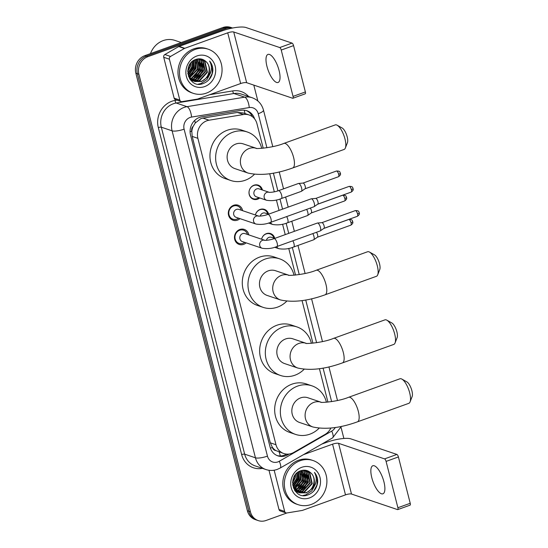 <?xml version="1.0" encoding="UTF-8"?>
<svg xmlns="http://www.w3.org/2000/svg" width="548" height="548" viewBox="0 0 548 548"><rect width="100%" height="100%" fill="white"/><g stroke="black" fill="none" stroke-linecap="round" stroke-linejoin="round"><path stroke-width="0.82" d="M273.897 238.147A6.987 6.316 108.7 0 0 270.006 233.88A6.987 6.316 108.7 0 0 266.095 233.941A6.987 6.316 108.7 0 0 261.581 239.216A7.453 6.734 -71.3 0 1 266.362 233.633A7.453 6.734 -71.3 0 1 270.534 233.564A7.453 6.734 -71.3 0 1 274.754 238.394M255.382 214.994A7.453 6.734 -71.3 0 1 260.19 209.418A7.453 6.734 -71.3 0 1 264.362 209.35A7.453 6.734 -71.3 0 1 268.582 214.179M259.731 197.951A7.453 6.734 -71.3 0 1 257.587 199.191A7.453 6.734 -71.3 0 1 253.416 199.253A7.453 6.734 -71.3 0 1 248.998 192.307A7.453 6.734 -71.3 0 1 254.019 185.197A7.453 6.734 -71.3 0 1 258.19 185.135A7.453 6.734 -71.3 0 1 262.417 190.005M246.141 242.846A7.932 7.165 -71.3 0 1 243.62 244.367A7.932 7.165 -71.3 0 1 239.181 244.442A7.932 7.165 -71.3 0 1 234.482 237.044A7.932 7.165 -71.3 0 1 239.825 229.489A7.932 7.165 -71.3 0 1 244.264 229.413A7.932 7.165 -71.3 0 1 248.826 234.907M239.962 218.631A7.932 7.165 -71.3 0 1 237.448 220.152A7.932 7.165 -71.3 0 1 233.01 220.221A7.932 7.165 -71.3 0 1 228.311 212.829A7.932 7.165 -71.3 0 1 233.654 205.274A7.932 7.165 -71.3 0 1 238.092 205.199A7.932 7.165 -71.3 0 1 242.654 210.685M263.211 148.22L256.978 123.773A13.981 12.625 108.7 0 0 249.128 114.97L243.189 112.957L237.346 112.443L202.904 118.121L200.746 118.704L195.246 122.992L193.245 126.246A4.658 4.206 108.7 0 0 191.766 131.171A13.981 3.5 165.7 0 1 190.081 131.746M249.128 114.97A13.981 12.625 108.7 0 0 243.497 114.525L209.055 120.204A13.981 12.625 108.7 0 0 206.863 120.772A13.981 12.625 108.7 0 0 197.883 138.329L275.986 444.743A13.981 12.625 108.7 0 0 283.83 453.539A13.981 12.625 108.7 0 0 293.742 452.443L325.046 434.434A13.981 12.625 108.7 0 0 330.882 428.029M275.918 450.586A13.981 12.625 -71.3 0 1 272.329 447.23L272.383 447.463A4.658 4.206 108.7 0 0 275.918 450.586L283.83 453.539M191.766 131.171L191.821 131.404A13.981 12.625 -71.3 0 1 193.245 126.246M191.821 131.404L192.19 136.404L270.294 442.818L272.329 447.23M327.923 402.109L319.402 368.667M312.908 343.185L302.044 300.564M295.543 275.075L288.748 248.408M285.234 234.619L282.576 224.194M279.062 210.405L276.404 199.972M274.329 191.841L269.705 173.709M286.94 512.955L266.081 520.47A13.981 12.625 -71.3 0 1 258.259 520.6L256.745 520.086A13.981 12.625 -71.3 0 1 248.895 511.291L137.363 73.72A13.981 12.625 -71.3 0 1 146.343 56.17L224.42 28.037A13.981 12.625 -71.3 0 1 232.242 27.914A13.981 12.625 -71.3 0 0 224.42 28.037L146.343 56.17A13.981 12.625 -71.3 0 0 137.363 73.72L248.895 511.291A13.981 12.625 -71.3 0 0 256.745 520.086L255.231 519.572A13.981 12.625 -71.3 0 1 247.381 510.777L135.849 73.213A13.981 12.625 -71.3 0 1 144.83 55.656L222.906 27.53A13.981 12.625 -71.3 0 1 230.722 27.4L232.571 28.023M254.601 118.882A13.981 12.625 108.7 0 0 246.943 110.751A13.981 12.625 108.7 0 0 241.312 110.306L201.698 116.834A13.981 12.625 108.7 0 0 199.506 117.409A13.981 12.625 108.7 0 0 190.526 134.959L270.082 447.065A13.981 12.625 108.7 0 0 277.925 455.868A13.981 12.625 108.7 0 0 287.837 454.772L289.111 454.039M258.259 520.6A13.981 12.625 -71.3 0 1 250.409 511.798L138.877 74.233A13.981 12.625 -71.3 0 1 147.864 56.677L225.934 28.551A13.981 12.625 -71.3 0 1 232.4 28.058M253.806 85.118L257.855 100.976M341.082 427.502L343.877 438.462M286.583 454.107L286.323 454.258A13.981 12.625 -71.3 0 1 277.178 455.587M246.175 110.518A13.981 12.625 -71.3 0 1 252.477 116.765M279.076 70.493A14.912 5.192 -109.8 0 0 267.965 54.416A14.912 5.192 -109.8 0 0 266.958 66.397A14.912 5.192 -109.8 0 0 278.069 82.474A14.912 5.192 -109.8 0 0 279.076 70.493M179.819 100.085A2.329 2.103 108.7 0 0 181.128 101.551L175.442 99.626A2.329 2.103 -71.3 0 1 174.134 98.161L179.819 100.085L169.401 59.211L163.722 57.287A2.329 2.103 -71.3 0 1 164.866 54.526L178.73 46.546A2.329 2.103 -71.3 0 1 179.08 46.388L222.043 30.907A18.639 4.665 165.7 0 1 246.052 27.544L292.057 43.107A2.329 0.808 70.2 0 1 293.564 45.614L281.234 50.053A2.329 0.808 -109.8 0 0 279.733 47.546L233.729 31.99A4.658 1.165 -14.3 0 0 227.728 32.825L184.758 48.306A2.329 2.103 108.7 0 0 184.416 48.471L170.544 56.444A2.329 2.103 108.7 0 0 169.401 59.211M174.134 98.161L163.722 57.287M181.128 101.551A2.329 2.103 108.7 0 0 182.066 101.627L197.321 99.113A2.329 2.103 108.7 0 0 197.684 99.017L240.647 83.536A4.658 1.165 -14.3 0 1 246.655 82.693L292.659 98.256A2.329 0.808 -109.8 0 0 292.892 98.263A2.329 0.808 -109.8 0 0 293.05 96.393L305.373 91.948L293.564 45.614M305.373 91.948A2.329 0.808 70.2 0 1 305.215 93.818L292.892 98.263M293.05 96.393L281.234 50.053M150.474 53.622A20.968 18.94 -71.3 0 1 163.201 40.593A20.968 18.94 -71.3 0 1 174.928 40.401L181.244 42.539M206.349 93.133A23.297 21.043 -71.3 0 1 193.314 93.345A23.297 21.043 -71.3 0 1 179.511 71.624A23.297 21.043 -71.3 0 1 195.204 49.423A23.297 21.043 -71.3 0 1 208.24 49.21A23.297 21.043 -71.3 0 1 222.043 70.932A23.297 21.043 -71.3 0 1 206.349 93.133M193.314 93.345L191.8 92.831A23.297 21.043 -71.3 0 1 177.997 71.11A23.297 21.043 -71.3 0 1 193.691 48.909A23.297 21.043 -71.3 0 1 206.726 48.697L208.24 49.21M212.843 70.781C212.96 67 211.884 63.76 209.61 61.061C212.658 66.829 211.768 72.35 206.939 77.624A11.652 10.522 -71.3 0 0 205.767 61.39C202.986 58.937 199.787 58.252 196.177 59.342C181.367 63.726 188.382 89.331 202.918 83.645C208.685 81.467 211.994 77.179 212.843 70.781M196.876 55.978A16.31 14.734 -71.3 0 1 215.159 66.096A16.31 14.734 -71.3 0 1 204.678 86.577A16.31 14.734 -71.3 0 1 186.395 76.46A16.31 14.734 -71.3 0 1 196.876 55.978M193.622 81.07L199.123 80.7L206.939 72.137L204.473 61.321L201.061 59.081M193.848 81.179L199.595 80.864L207.411 72.302L204.945 61.479L200.28 58.876M192.732 80.583L197.232 80.063L205.048 71.5L202.575 60.677L200.136 58.862M192.951 80.714L197.705 80.22L205.521 71.658L203.055 60.842L200.335 58.889M191.875 80.001L195.335 79.426L203.157 70.863L200.684 60.04L199.26 58.828M192.088 80.159L195.807 79.583L203.63 71.021L201.157 60.198L199.493 58.828M191.06 79.309L193.444 78.782L201.26 70.219L198.794 59.396L198.26 58.889M191.259 79.487L193.917 78.939L201.733 70.377L199.267 59.561L198.513 58.862M190.279 78.494L191.547 78.145L199.369 69.582L197.184 59.061M190.471 78.707L192.019 78.302L199.842 69.74L197.458 59.006M189.546 77.535L197.472 68.938L196.04 59.39M189.724 77.789L197.951 69.096L196.335 59.294M188.868 76.412L195.581 68.301L194.821 59.89M189.033 76.713L196.054 68.459L195.136 59.746M188.272 75.069L193.691 67.657L193.513 60.636M188.409 75.432L194.163 67.815L193.855 60.424M187.786 73.398L191.793 67.02L192.067 61.76M187.889 73.857L192.266 67.178L192.444 61.431M187.731 70.802L189.903 66.377L190.32 63.698M187.697 71.589L190.375 66.534L190.807 63.075M188.519 76.48L190.409 78.981L194.78 81.549L201.486 81.501L206.939 77.624M194.547 81.46L201.013 81.344C209.315 78.981 212.062 66.24 205.767 61.39M187.793 73.466L190.882 79.138L194.78 81.549M190.348 79.775L193.608 81.118M192.649 80.823L193.376 81.022M190.101 79.453L192.889 80.905M190.649 80.138L191.711 80.481M191.958 80.535L192.704 80.679M190.04 79.357L190.786 79.33M190.197 79.515L190.992 79.508M189.553 78.617L189.998 78.549M189.677 78.823L190.19 78.754M189.752 73.973L193.43 67.308L193.869 61.931M191.642 74.61L195.328 67.945L195.766 62.575M195.431 75.891L199.109 69.226L199.547 63.856M197.321 76.535L201.006 69.87L201.445 64.493M199.219 77.172L202.897 70.507L203.335 65.137M198.225 84.145L201.027 83.508L206.98 79.529L210.473 73.069L210.809 71.446M188.293 75.055L193.197 67.226L193.465 60.67M190.183 75.699L195.088 67.87L195.287 60.938M193.971 76.98L198.876 69.151L199.075 62.219M195.862 77.617L200.767 69.788L200.965 62.856M197.76 78.261L202.664 70.432L202.856 63.5M208.863 79.83L212.124 73.631L212.364 66.89L209.61 61.061M337.15 125.211L342.158 127.999A8.384 2.918 70.2 0 1 347.185 136.849A8.384 2.918 70.2 0 1 347.439 142.651L345.363 148.001A13.049 4.542 -109.8 0 0 344.973 138.966A13.049 4.542 -109.8 0 0 337.15 125.211A13.049 4.542 -109.8 0 0 335.246 124.903L283.885 143.405A13.049 4.542 70.2 0 1 293.605 157.475A13.049 4.542 70.2 0 1 292.728 167.955L344.089 149.453A13.049 4.542 -109.8 0 0 345.363 148.001M256.32 148.309L243.223 143.877A13.049 11.782 108.7 0 0 235.921 144.001A13.049 11.782 108.7 0 0 227.132 156.433A13.049 11.782 108.7 0 0 234.859 168.599L248.114 173.079C260.677 175.86 275.548 174.154 292.728 167.955M254.375 174.36A25.626 23.146 -71.3 0 1 245.168 180.278A25.626 23.146 -71.3 0 1 230.831 180.511A25.626 23.146 -71.3 0 1 215.652 156.618A25.626 23.146 -71.3 0 1 232.914 132.198A25.626 23.146 -71.3 0 1 247.251 131.965A25.626 23.146 -71.3 0 1 261.704 148.357M230.831 180.511L225.153 178.593A25.626 23.146 -71.3 0 1 209.973 154.7A25.626 23.146 -71.3 0 1 227.235 130.273A25.626 23.146 -71.3 0 1 241.572 130.04L247.251 131.965M369.489 252.066L374.496 254.854A8.384 2.918 70.2 0 1 379.517 263.704A8.384 2.918 70.2 0 1 379.771 269.506L377.695 274.856A13.049 4.542 -109.8 0 0 377.305 265.821A13.049 4.542 -109.8 0 0 369.489 252.066A13.049 4.542 -109.8 0 0 367.585 251.758L316.217 270.26A13.049 4.542 70.2 0 1 325.944 284.33A13.049 4.542 70.2 0 1 325.06 294.81L376.428 276.302A13.049 4.542 -109.8 0 0 377.695 274.856M280.446 299.934A13.049 11.782 108.7 0 1 273.123 291.721A13.049 11.782 108.7 0 1 281.508 275.336A13.049 11.782 108.7 0 1 288.645 275.165L275.555 270.733A13.049 11.782 108.7 0 0 268.253 270.856A13.049 11.782 108.7 0 0 259.464 283.289A13.049 11.782 108.7 0 0 267.198 295.454L280.446 299.934C293.009 302.715 307.88 301.01 325.06 294.81M286.707 301.215A25.626 23.146 -71.3 0 1 277.5 307.133A25.626 23.146 -71.3 0 1 263.163 307.366A25.626 23.146 -71.3 0 1 247.984 283.474A25.626 23.146 -71.3 0 1 265.246 259.053A25.626 23.146 -71.3 0 1 279.59 258.82A25.626 23.146 -71.3 0 1 294.036 275.212M263.163 307.366L257.485 305.448A25.626 23.146 -71.3 0 1 242.305 281.556A25.626 23.146 -71.3 0 1 259.567 257.128A25.626 23.146 -71.3 0 1 273.904 256.896L279.59 258.82M386.847 320.169L391.854 322.964A8.384 2.918 70.2 0 1 396.882 331.807A8.384 2.918 70.2 0 1 397.136 337.616L395.06 342.959A13.049 4.542 -109.8 0 0 394.663 333.931A13.049 4.542 -109.8 0 0 386.847 320.169A13.049 4.542 -109.8 0 0 384.943 319.861L333.581 338.369A13.049 4.542 70.2 0 1 343.301 352.433A13.049 4.542 70.2 0 1 342.425 362.913L393.786 344.411A13.049 4.542 -109.8 0 0 395.06 342.959M306.01 343.267L292.913 338.842A13.049 11.782 108.7 0 0 285.618 338.959A13.049 11.782 108.7 0 0 276.829 351.391A13.049 11.782 108.7 0 0 284.556 363.557L297.804 368.037C310.374 370.818 325.245 369.112 342.425 362.913M304.072 369.318A25.626 23.146 -71.3 0 1 294.865 375.243A25.626 23.146 -71.3 0 1 280.521 375.476A25.626 23.146 -71.3 0 1 265.342 351.576A25.626 23.146 -71.3 0 1 282.604 327.156A25.626 23.146 -71.3 0 1 296.948 326.923A25.626 23.146 -71.3 0 1 311.401 343.315M280.521 375.476L274.843 373.551A25.626 23.146 -71.3 0 1 259.663 349.658A25.626 23.146 -71.3 0 1 276.925 325.238A25.626 23.146 -71.3 0 1 291.269 324.998L296.948 326.923M401.869 379.093L406.876 381.888A8.384 2.918 70.2 0 1 411.897 390.731A8.384 2.918 70.2 0 1 412.151 396.54L410.075 401.883A13.049 4.542 -109.8 0 0 409.685 392.854A13.049 4.542 -109.8 0 0 401.869 379.093A13.049 4.542 -109.8 0 0 399.958 378.784L348.596 397.293A13.049 4.542 70.2 0 1 358.324 411.356A13.049 4.542 70.2 0 1 357.44 421.837L408.808 403.335A13.049 4.542 -109.8 0 0 410.075 401.883M312.826 426.961A13.049 11.782 108.7 0 1 305.503 418.747A13.049 11.782 108.7 0 1 313.888 402.369A13.049 11.782 108.7 0 1 321.025 402.191L307.935 397.766A13.049 11.782 108.7 0 0 300.633 397.882A13.049 11.782 108.7 0 0 291.844 410.315A13.049 11.782 108.7 0 0 299.571 422.481L312.826 426.961C325.389 429.742 340.26 428.036 357.44 421.837M319.087 428.241A25.626 23.146 -71.3 0 1 309.88 434.167A25.626 23.146 -71.3 0 1 295.543 434.4A25.626 23.146 -71.3 0 1 280.364 410.507A25.626 23.146 -71.3 0 1 297.626 386.08A25.626 23.146 -71.3 0 1 311.963 385.847A25.626 23.146 -71.3 0 1 326.416 402.239M295.543 434.4L289.865 432.475A25.626 23.146 -71.3 0 1 274.685 408.582A25.626 23.146 -71.3 0 1 291.947 384.162A25.626 23.146 -71.3 0 1 306.284 383.929L311.963 385.847M241.298 210.226A6.987 6.316 108.7 0 0 237.407 205.959A6.987 6.316 108.7 0 0 233.496 206.027A6.987 6.316 108.7 0 0 228.79 212.686A6.987 6.316 108.7 0 0 232.927 219.207A6.987 6.316 108.7 0 0 236.839 219.138A6.987 6.316 108.7 0 0 238.613 218.173M236.441 209.418A4.192 3.788 108.7 0 0 233.612 213.412A4.192 3.788 108.7 0 0 236.099 217.323L255.937 224.036A4.192 3.788 108.7 0 1 253.656 221.639A4.192 3.788 108.7 0 1 256.279 216.131A4.192 3.788 108.7 0 1 258.581 216.076L238.784 209.377A4.192 3.788 108.7 0 0 236.441 209.418M270.705 222.33A4.192 1.459 70.2 0 0 271.048 219.207A4.192 1.459 70.2 0 0 270.993 218.96A4.192 1.459 70.2 0 0 267.862 214.439L311.175 198.835A4.192 1.459 70.2 0 1 311.305 198.808A4.192 1.459 70.2 0 1 311.593 198.842A4.192 1.459 70.2 0 1 314.299 203.356A4.192 1.459 70.2 0 1 314.141 206.665A4.192 1.459 70.2 0 1 314.018 206.726L270.705 222.33C266.027 224.283 261.101 224.851 255.937 224.036M315.675 198.451A3.028 1.055 70.2 0 1 315.778 198.431A3.028 1.055 70.2 0 1 315.984 198.458A3.028 1.055 70.2 0 1 317.936 201.712A3.028 1.055 70.2 0 1 317.819 204.103A3.028 1.055 70.2 0 1 317.73 204.151M247.47 234.448A6.987 6.316 108.7 0 0 243.579 230.181A6.987 6.316 108.7 0 0 239.675 230.242A6.987 6.316 108.7 0 0 234.962 236.9A6.987 6.316 108.7 0 0 239.106 243.422A6.987 6.316 108.7 0 0 243.017 243.36A6.987 6.316 108.7 0 0 244.785 242.387M262.108 248.251C267.273 249.073 272.198 248.497 276.884 246.545A4.192 1.459 70.2 0 0 277.226 243.422A4.192 1.459 70.2 0 0 277.165 243.175A4.192 1.459 70.2 0 0 274.041 238.654C268.664 240.675 263.115 240.38 264.739 240.291L244.956 233.599A4.192 3.788 108.7 0 0 242.613 233.633A4.192 3.788 108.7 0 0 239.784 237.633A4.192 3.788 108.7 0 0 242.271 241.538L262.108 248.251A4.192 3.788 108.7 0 1 259.827 245.853A4.192 3.788 108.7 0 1 262.451 240.346A4.192 3.788 108.7 0 1 264.752 240.291L264.8 240.305M274.041 238.654L317.347 223.05A4.192 1.459 70.2 0 1 317.484 223.022A4.192 1.459 70.2 0 1 317.765 223.063A4.192 1.459 70.2 0 1 320.47 227.571A4.192 1.459 70.2 0 1 320.313 230.879A4.192 1.459 70.2 0 1 320.19 230.941L276.884 246.545M321.854 222.666A3.028 1.055 70.2 0 1 321.95 222.646A3.028 1.055 70.2 0 1 322.156 222.673A3.028 1.055 70.2 0 1 324.108 225.934A3.028 1.055 70.2 0 1 323.991 228.317A3.028 1.055 70.2 0 1 323.902 228.365M261.554 189.711A6.987 6.316 108.7 0 0 257.663 185.443A6.987 6.316 108.7 0 0 253.751 185.512A6.987 6.316 108.7 0 0 249.045 192.17A6.987 6.316 108.7 0 0 253.183 198.684A6.987 6.316 108.7 0 0 257.094 198.623A6.987 6.316 108.7 0 0 258.861 197.657M278.5 190.67L298.468 183.47A4.192 1.459 70.2 0 1 298.605 183.443A4.192 1.459 70.2 0 1 298.886 183.484A4.192 1.459 70.2 0 1 301.599 187.991A4.192 1.459 70.2 0 1 301.434 191.3A4.192 1.459 70.2 0 1 301.311 191.362L281.343 198.554A4.192 1.459 70.2 0 0 281.686 195.437A4.192 1.459 70.2 0 0 281.624 195.191A4.192 1.459 70.2 0 0 278.5 190.67C273.123 192.684 267.582 192.389 269.205 192.3L259.04 188.861A4.192 3.788 108.7 0 0 256.69 188.902A4.192 3.788 108.7 0 0 253.868 192.896A4.192 3.788 108.7 0 0 256.354 196.807L266.575 200.267A4.192 3.788 108.7 0 1 264.287 197.869A4.192 3.788 108.7 0 1 266.917 192.355A4.192 3.788 108.7 0 1 269.219 192.307L269.26 192.321M302.976 183.087A3.028 1.055 70.2 0 1 303.071 183.066A3.028 1.055 70.2 0 1 303.277 183.094A3.028 1.055 70.2 0 1 305.229 186.354A3.028 1.055 70.2 0 1 305.113 188.738A3.028 1.055 70.2 0 1 305.031 188.786M267.725 213.926A6.987 6.316 108.7 0 0 263.835 209.665A6.987 6.316 108.7 0 0 259.923 209.726A6.987 6.316 108.7 0 0 255.402 215.001M268.527 214.2L265.211 213.076A4.192 3.788 108.7 0 0 262.862 213.117A4.192 3.788 108.7 0 0 260.197 216.111M306.633 209.384A4.192 1.459 70.2 0 1 307.771 212.213A4.192 1.459 70.2 0 1 307.606 215.515A4.192 1.459 70.2 0 1 307.49 215.576L287.515 222.776C282.837 224.728 277.911 225.297 272.746 224.481A4.192 3.788 108.7 0 1 270.568 222.378M310.291 208.069A3.028 1.055 70.2 0 1 311.408 210.569A3.028 1.055 70.2 0 1 311.291 212.96A3.028 1.055 70.2 0 1 311.202 213.001M274.699 238.414L271.383 237.298A4.192 3.788 108.7 0 0 269.041 237.332A4.192 3.788 108.7 0 0 266.369 240.325M312.805 233.599A4.192 1.459 70.2 0 1 313.942 236.428A4.192 1.459 70.2 0 1 313.778 239.736A4.192 1.459 70.2 0 1 313.661 239.798L293.687 246.99C289.008 248.95 284.083 249.518 278.918 248.696A4.192 3.788 108.7 0 1 276.74 246.593M316.463 232.284A3.028 1.055 70.2 0 1 317.58 234.791A3.028 1.055 70.2 0 1 317.463 237.174A3.028 1.055 70.2 0 1 317.374 237.222M383.929 481.829A14.912 5.192 -109.8 0 0 372.811 465.759A14.912 5.192 -109.8 0 0 371.811 477.733A14.912 5.192 -109.8 0 0 382.922 493.81A14.912 5.192 -109.8 0 0 383.929 481.829M284.665 511.421A2.329 2.103 108.7 0 0 285.974 512.887L280.295 510.969A2.329 2.103 -71.3 0 1 278.987 509.503L284.665 511.421L274.247 470.547L273.514 470.3M278.987 509.503L268.986 470.273M321.888 444.051L326.896 442.243A18.639 4.665 165.7 0 1 350.905 438.886L396.91 454.443A2.329 0.808 70.2 0 1 398.41 456.95L386.087 461.395A2.329 0.808 -109.8 0 0 384.58 458.888L338.575 443.325A4.658 1.165 -14.3 0 0 332.574 444.168L303.441 454.662M285.974 512.887A2.329 2.103 108.7 0 0 286.912 512.962L302.167 510.448A2.329 2.103 108.7 0 0 302.537 510.352L345.5 494.871A4.658 1.165 -14.3 0 1 351.501 494.036L397.505 509.592A2.329 0.808 -109.8 0 0 397.738 509.599A2.329 0.808 -109.8 0 0 397.896 507.729L410.226 503.29L398.41 456.95M410.226 503.29A2.329 0.808 70.2 0 1 410.068 505.16L397.738 509.599M397.896 507.729L386.087 461.395M274.185 470.205A2.329 2.103 108.7 0 0 274.247 470.547M311.196 504.468A23.297 21.043 -71.3 0 1 298.16 504.681A23.297 21.043 -71.3 0 1 284.364 482.959A23.297 21.043 -71.3 0 1 300.051 460.758A23.297 21.043 -71.3 0 1 313.086 460.546A23.297 21.043 -71.3 0 1 326.889 482.267A23.297 21.043 -71.3 0 1 311.196 504.468M298.16 504.681L296.646 504.174A23.297 21.043 -71.3 0 1 282.843 482.445A23.297 21.043 -71.3 0 1 298.537 460.245A23.297 21.043 -71.3 0 1 311.572 460.032L313.086 460.546M317.689 482.124C317.806 478.342 316.73 475.102 314.463 472.397C317.504 478.171 316.614 483.692 311.791 488.96A11.652 10.522 -71.3 0 0 310.613 472.732C307.832 470.273 304.633 469.595 301.023 470.677C286.214 475.061 293.235 500.667 307.764 494.981C313.531 492.81 316.84 488.521 317.689 482.124M301.722 467.314A16.31 14.734 -71.3 0 1 320.005 477.431A16.31 14.734 -71.3 0 1 309.524 497.913A16.31 14.734 -71.3 0 1 291.241 487.795A16.31 14.734 -71.3 0 1 301.722 467.314M298.475 492.412L303.969 492.042L311.791 483.48L309.319 472.657L305.907 470.417M298.701 492.515L304.441 492.2L312.264 483.637L309.791 472.814L305.126 470.218M297.585 491.926L302.078 491.398L309.894 482.836L307.428 472.02L304.983 470.205M297.804 492.056L302.551 491.563L310.367 483L307.901 472.177L305.181 470.225M296.728 491.337L300.188 490.761L308.003 482.199L305.531 471.376L304.106 470.17M296.934 491.494L300.66 490.919L308.476 482.356L306.01 471.533L304.339 470.17M295.906 490.645L298.29 490.118L306.113 481.555L303.64 470.739L303.106 470.225M296.112 490.83L298.763 490.282L306.585 481.719L304.113 470.896L303.366 470.198M295.132 489.83L296.399 489.48L304.215 480.918L302.03 470.403M295.317 490.042L296.872 489.638L304.688 481.076L302.304 470.342M294.399 488.878L302.325 480.274L300.886 470.725M294.577 489.131L302.797 480.438L301.181 470.629M293.721 487.754L300.427 479.637L299.674 471.225M293.886 488.049L300.907 479.795L299.982 471.081M293.118 486.412L298.537 478.993L298.365 471.972M293.262 486.768L299.009 479.158L298.701 471.76M292.632 484.733L296.646 478.356L296.913 473.095M292.735 485.199L297.119 478.514L297.297 472.766M292.584 482.144L294.749 477.712L295.173 475.034M292.543 482.932L295.221 477.877L295.66 474.41M293.372 487.823L295.262 490.316L299.633 492.885L306.339 492.844L311.791 488.96M299.393 492.803L305.866 492.679C314.162 490.316 316.908 477.582 310.613 472.732M292.639 484.802L295.735 490.474L299.633 492.885M295.201 491.111L298.454 492.46M297.502 492.159L298.228 492.357M294.954 490.789L297.735 492.241M295.495 491.481L296.564 491.816M296.804 491.878L297.55 492.022M294.886 490.7L295.632 490.666M295.043 490.857L295.838 490.844M294.399 489.96L294.845 489.885M294.529 490.159L295.036 490.09M294.598 485.309L298.283 478.644L298.722 473.273M296.495 485.953L300.174 479.288L300.612 473.91M294.783 489.405L296.235 488.48M298.386 486.59L302.064 479.925L302.503 474.554M301.996 471.951L301.496 470.533M300.277 487.234L303.962 480.569L304.4 475.191M302.174 487.871L305.853 481.206L306.291 475.835M304.065 488.515L307.743 481.85L308.182 476.472M303.071 495.481L305.873 494.851L311.826 490.871L315.319 484.411L315.655 482.781M293.139 486.398L298.044 478.562L298.317 472.006M295.03 487.035L299.934 479.205L300.133 472.273M298.818 488.316L303.722 480.486L303.921 473.554M300.715 488.96L305.62 481.123L305.811 474.198M302.606 489.597L307.51 481.767L307.709 474.835M313.709 491.172L316.977 484.966L317.21 478.226L314.463 472.397M202.904 118.121L209.055 120.204M280.281 455.957A13.981 4.185 -119.9 0 0 279.096 451.942M244.99 113.573A13.981 5.405 -99.4 0 0 244.209 110.189M195.246 122.992A13.981 5.405 -99.4 0 0 194.759 120.368M272.383 447.463A13.981 3.5 165.7 0 1 270.397 448.134M192.19 136.404L197.883 138.329M237.346 112.443L243.497 114.525M270.294 442.818L275.986 444.743M247.381 510.777L250.409 511.798M135.849 73.213L138.877 74.233M144.83 55.656L147.864 56.677M222.906 27.53L225.934 28.551M266.91 147.741L258.238 113.724A9.316 8.419 108.7 0 0 249.251 107.566L191.56 117.073A9.316 8.419 108.7 0 0 190.101 117.45A9.316 8.419 108.7 0 0 184.107 129.157L267.451 456.128A9.316 8.419 108.7 0 0 277.898 461.909A9.316 8.419 108.7 0 0 279.295 461.265L331.725 431.098A9.316 8.419 108.7 0 0 335.287 427.461M267.451 456.128A9.316 2.336 -14.3 0 1 255.45 457.806L172.106 130.835A18.639 16.837 -71.3 0 1 184.087 107.429A18.639 16.837 -71.3 0 1 187.005 106.668L176.216 103.017A18.639 16.837 108.7 0 0 173.291 103.778A18.639 16.837 108.7 0 0 161.318 127.184L244.661 454.162A18.639 16.837 108.7 0 0 255.121 465.889L265.917 469.54A18.639 16.837 -71.3 0 1 255.45 457.806L244.661 454.162A2.329 0.582 165.7 0 0 241.654 454.58L158.31 127.609A2.329 0.582 165.7 0 1 161.318 127.184L172.106 130.835A9.316 2.336 -14.3 0 0 184.107 129.157M265.917 469.54C269.698 470.78 273.486 470.732 277.274 469.396L280.158 468.06A9.316 2.795 -119.9 0 0 279.295 461.265M158.31 127.609A20.968 18.94 -71.3 0 1 171.791 101.277A20.968 18.94 -71.3 0 1 175.079 100.414L176.888 100.12M209.576 94.729L232.77 90.906A20.968 18.94 -71.3 0 1 248.689 96.564M262.396 468.355A20.968 18.94 -71.3 0 1 241.654 454.58M191.56 117.073A9.316 3.603 -99.4 0 0 187.005 106.668L244.703 97.16L233.907 93.509L176.216 103.017A2.329 0.897 80.6 0 1 175.079 100.414M249.251 107.566A9.316 3.603 -99.4 0 0 244.703 97.16A18.639 16.837 -71.3 0 1 252.21 97.749L241.415 94.098A18.639 16.837 108.7 0 0 233.907 93.509A2.329 0.897 80.6 0 1 232.77 90.906M331.622 401.629L323.073 368.071M316.607 342.699L305.716 299.968M299.242 274.596L292.324 247.449M288.734 233.359L286.152 223.235M282.562 209.144L279.98 199.02M277.905 190.875L273.377 173.113M280.158 468.06L332.581 437.893A9.316 2.795 -119.9 0 0 331.725 431.098M258.238 113.724A9.316 2.336 -14.3 0 0 263.485 110.141C261.78 104.058 258.019 99.928 252.21 97.749M286.323 454.258L287.837 454.772M246.655 82.693L233.729 31.99M240.647 83.536L227.728 32.825M179.08 46.388L184.758 48.306M279.733 47.546L292.057 43.107M184.416 48.471L178.73 46.546M164.866 54.526L170.544 56.444M256.306 148.309A13.049 11.782 108.7 0 0 249.176 148.481A13.049 11.782 108.7 0 0 240.784 164.866A13.049 11.782 108.7 0 0 248.114 173.079M306.003 343.267A13.049 11.782 108.7 0 0 298.866 343.438A13.049 11.782 108.7 0 0 290.481 359.824A13.049 11.782 108.7 0 0 297.804 368.037M351.179 192.095C354.501 189.67 352.748 188.916 353.09 188.498C352.446 187.923 353.446 186.231 349.124 186.402A3.028 1.055 70.2 0 1 351.384 189.663A3.028 1.055 70.2 0 1 351.179 192.095L317.778 204.13M353.09 188.498A3.028 0.76 165.7 0 1 351.384 189.663M357.351 216.316C360.673 213.884 358.919 213.138 359.262 212.72C358.618 212.138 359.618 210.453 355.296 210.617A3.028 1.055 70.2 0 1 357.556 213.884A3.028 1.055 70.2 0 1 357.351 216.316L323.95 228.352M359.262 212.72A3.028 0.76 165.7 0 1 357.556 213.884M338.472 176.737C341.794 174.305 340.041 173.558 340.383 173.141C339.739 172.558 340.74 170.873 336.424 171.038A3.028 1.055 70.2 0 1 338.678 174.305A3.028 1.055 70.2 0 1 338.472 176.737L305.072 188.772M340.383 173.141A3.028 0.76 165.7 0 1 338.678 174.305M344.651 200.952C347.973 198.52 346.213 197.773 346.555 197.355C345.911 196.78 346.911 195.088 342.596 195.252A3.028 1.055 70.2 0 1 344.85 198.52A3.028 1.055 70.2 0 1 344.651 200.952L311.243 212.987M346.555 197.355A3.028 0.76 165.7 0 1 344.85 198.52M286.666 216.576A4.192 1.459 70.2 0 1 287.796 219.406A4.192 1.459 70.2 0 1 287.858 219.652A4.192 1.459 70.2 0 1 287.515 222.776M350.823 225.173C354.145 222.741 352.385 221.988 352.727 221.57C352.083 220.995 353.09 219.303 348.768 219.474A3.028 1.055 70.2 0 1 351.028 222.735A3.028 1.055 70.2 0 1 350.823 225.173L317.422 237.202M352.727 221.57A3.028 0.76 165.7 0 1 351.028 222.735M292.838 240.798A4.192 1.459 70.2 0 1 293.975 243.62A4.192 1.459 70.2 0 1 294.029 243.867A4.192 1.459 70.2 0 1 293.687 246.99M351.501 494.036L338.575 443.325M345.5 494.871L332.574 444.168M384.58 458.888L396.91 454.443M332.581 437.893L341.438 426.344M337.493 400.506L328.923 366.872M322.477 341.575L311.565 298.763M305.113 273.473L297.975 245.449M294.372 231.331L291.796 221.234M288.2 207.11L285.624 197.013M283.542 188.848L279.227 171.908M272.781 146.617L263.485 110.141M283.885 143.405C272.356 148.22 253.971 149.015 256.259 148.296L256.471 148.364M316.217 270.26C304.688 275.075 286.309 275.87 288.597 275.151L288.81 275.219M333.581 338.369C322.046 343.178 303.667 343.973 305.955 343.26L306.168 343.322M348.596 397.293C337.068 402.102 318.689 402.903 320.977 402.184L321.19 402.246M232.927 219.207L230.105 218.248M315.778 198.431L311.305 198.808M237.407 205.959L234.578 205.007M267.862 214.439C262.492 216.453 256.944 216.159 258.567 216.07L258.629 216.09M317.819 204.103L314.141 206.665M349.124 186.402L315.723 198.431M239.106 243.422L236.277 242.463M321.95 222.646L317.484 223.022M243.579 230.181L240.757 229.222M323.991 228.317L320.313 230.879M355.296 210.617L321.895 222.652M253.183 198.684L251.34 198.061M303.071 183.066L298.605 183.443M257.663 185.443L255.82 184.82M281.343 198.554C276.658 200.513 271.74 201.082 266.575 200.267M305.113 188.738L301.434 191.3M336.424 171.038L303.023 183.073M268.499 223.043L272.746 224.481M263.835 209.665L261.992 209.041M311.291 212.96L307.606 215.515M342.596 195.252L317.587 204.267M274.671 247.264L278.918 248.696M270.006 233.88L268.164 233.256M317.463 237.174L313.778 239.736M348.768 219.474L323.758 228.482"/></g></svg>
